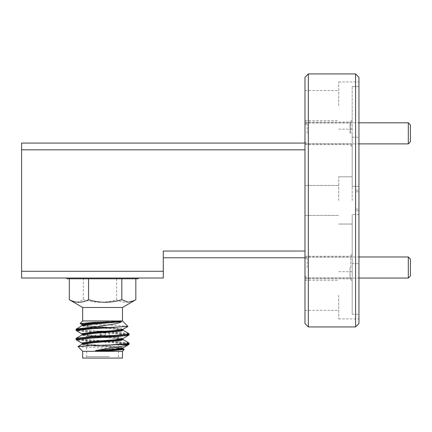 <?xml version="1.0" encoding="UTF-8"?>
<svg xmlns="http://www.w3.org/2000/svg" width="432" height="432" viewBox="0 0 432 432"><rect width="100%" height="100%" fill="white"/><g stroke="black" fill="none" stroke-linecap="round" stroke-linejoin="round"><path stroke-width="0.32" stroke-dasharray="2.16 1.62" d="M410.4 275.956L410.4 259.087M408.294 256.981L408.294 278.062M304.976 267.521L304.976 278.824L304.976 267.521M307.087 267.521L307.087 256.981L307.087 267.521M410.4 141.772L410.4 124.907M408.294 122.796L408.294 143.883M304.976 133.342L304.976 122.04L304.976 133.342M307.087 133.342L307.087 122.796L307.087 133.342M355.579 190.139L355.579 191.83L355.579 190.139L358.954 190.139L358.954 209.034L358.954 190.139L355.579 190.139M355.579 209.034L355.579 191.83L355.579 210.719L355.579 209.034L358.954 209.034L358.954 210.719L358.954 209.034L355.579 209.034M67.144 278.797L137.986 278.797M87.394 278.024L138.764 278.024L87.394 278.024M103.685 331.09L99.684 331.09L99.722 335.81L104.344 335.81L103.685 335.135L100.813 335.135L100.138 335.81L100.813 335.135L100.813 331.09L103.685 331.09L103.685 335.135M104.776 331.09L104.776 335.81L99.722 335.81M101.444 335.135L104.317 335.135L104.992 335.81L100.786 335.81L101.444 335.135L101.444 331.09L105.408 331.09L105.408 335.81L104.992 335.81M104.317 331.09L104.317 335.135L104.976 335.81M100.786 335.81L100.354 335.81L100.354 331.09L101.444 331.09M100.354 335.81L105.408 335.81M100.813 331.09L99.722 331.09M83.306 278.797L135.826 278.797L69.304 278.797L83.306 278.797L83.306 299.684L76.988 302.238L70.708 300.569M104.344 335.81L104.776 335.81M100.354 331.09L105.408 331.09M116.564 278.797L116.564 299.684C105.521 303.129 94.435 303.129 83.306 299.684M122.467 307.476L82.663 307.476M135.826 299.684C129.427 303.129 123.007 303.129 116.564 299.684M122.467 320.965L82.663 320.965M129.13 344.104L113.702 342.43L79.007 340.184L76 339.46M129.13 334.811L113.702 333.137L79.007 330.89L76 330.161M129.13 334.022L113.702 332.343L77.895 329.94M76.999 329.778L76 329.373M129.13 343.316L113.702 341.642L79.007 339.39L76 338.666M77.965 346.631L124.097 349.434M122.467 351.329L82.663 351.329M122.467 358.074L82.663 358.074M123.061 348.71L111.154 347.036L90.747 345.492L81.988 344.234L83.803 345.006L90.65 345.784L111.229 347.328L123.093 348.851M123.061 339.417L111.154 337.743L90.747 336.193L81.988 334.94L83.803 335.713L90.65 336.485L111.229 338.035L123.093 339.557M123.061 330.124L111.154 328.45L90.747 326.9L81.988 325.647L83.803 326.419L90.65 327.191L111.229 328.741L123.093 330.259M82.058 343.24L90.65 344.488L111.229 346.032L123.142 347.582L123.061 348.003L111.154 346.329L90.747 344.779L84.397 344.077L82.069 343.354M82.058 324.648L90.65 325.895L111.229 327.445L123.142 328.995L123.061 329.411L111.154 327.737L90.747 326.187L84.397 325.49L82.069 324.767M82.058 333.947L90.65 335.189L111.229 336.739L123.142 338.288L123.061 338.704L111.154 337.03L90.747 335.486L84.397 334.784L82.069 334.06M127.926 326.425L123.476 325.89L80.287 323.622M109.852 358.074L85.174 358.074L109.852 358.074M109.22 356.557L86.692 356.557L109.22 356.557M109.22 336.15L86.692 336.15L118.438 336.15L95.926 336.15L109.204 336.15L109.204 331.09L95.926 331.09L109.204 331.09M21.6 271.274L21.6 278.024L163.291 278.024L163.291 271.274L21.6 271.274L21.6 149.828L304.976 149.828L304.976 251.035L304.976 149.828M304.976 143.078L21.6 143.078L21.6 149.828M358.954 214.52L352.204 214.52L358.954 214.52L358.954 314.264L358.954 214.52M352.204 314.264L358.954 314.264L352.204 314.264L352.204 214.52L352.204 314.264M352.204 86.6L358.954 86.6L358.954 186.343L352.204 186.343L358.954 186.343L358.954 200.432L358.954 81.934L358.954 86.6L352.204 86.6L352.204 186.343L352.204 86.6M304.976 251.035L304.976 257.78L304.976 251.035L163.291 251.035L163.291 271.274M304.976 77.296L304.976 323.563M304.976 105.548L304.976 90.536L304.976 105.548M304.976 295.31L304.976 310.322L304.976 295.31M308.351 326.938L308.351 73.926M355.579 73.926L355.579 326.938M358.954 314.264L358.954 318.924L358.954 314.264M358.954 323.563L358.954 77.296M163.291 251.035L163.291 257.78L163.291 251.035M163.291 257.78L304.976 257.78M358.954 210.719L355.579 210.719L358.954 210.719M352.204 200.432L352.204 137.176L352.204 200.432M352.204 133.342L352.204 146.837L352.204 133.342M352.204 267.521L352.204 254.027L352.204 267.521M352.204 186.343L352.204 176.818L352.204 186.343M352.204 105.548L352.204 129.163L352.204 105.548M352.204 295.31L352.204 271.696L352.204 295.31M338.715 200.432L338.715 176.818L338.715 200.432M338.715 105.548L338.715 81.934L338.715 105.548M338.715 295.31L338.715 318.924L338.715 295.31M350.012 133.342L350.012 122.04L350.012 133.342M350.012 267.521L350.012 278.824L350.012 267.521M350.773 133.342L350.773 122.969L350.773 133.342M350.773 267.521L350.773 257.148L350.773 267.521M128.844 344.536L113.632 342.722L87.34 341.172L76.286 339.887M128.844 335.243L113.632 333.428L87.34 331.879L76.286 330.593M128.86 342.9L113.632 341.35L87.34 339.8L78.619 339.028L76.27 338.256M128.86 333.607L113.632 332.051L87.34 330.507L78.619 329.735L76.27 328.957M355.579 191.83L358.954 191.83L355.579 191.83M304.976 259.087L307.087 256.981L358.954 256.981M358.954 278.062L307.087 278.062L304.976 275.956M304.976 124.907L307.087 122.796L358.954 122.796M358.954 143.883L307.087 143.883L304.976 141.772M99.684 331.09L99.684 335.81M105.446 331.09L105.446 335.81M118.438 336.15L118.438 356.557L119.956 358.074M86.692 336.15L86.692 356.557L85.174 358.074M95.926 331.09L95.926 336.15M352.204 137.176L358.954 137.176M338.715 224.046L352.204 224.046L338.715 224.046M338.715 129.163L352.204 129.163M338.715 318.924L358.954 318.924M304.976 215.444L338.715 215.444L304.976 215.444M304.976 120.56L338.715 120.56M304.976 310.322L338.715 310.322M304.976 144.639L350.012 144.639L352.204 146.837M304.976 278.824L350.012 278.824L352.204 281.016M304.976 143.716L350.773 143.716L352.204 145.147M304.976 277.895L350.773 277.895L352.204 279.331M304.976 257.148L350.773 257.148L352.204 255.717M304.976 122.969L350.773 122.969L352.204 121.532M304.976 256.219L350.012 256.219L352.204 254.027M304.976 122.04L350.012 122.04L352.204 119.848M304.976 280.298L338.715 280.298M304.976 185.42L338.715 185.42L304.976 185.42M304.976 90.536L338.715 90.536M338.715 271.696L352.204 271.696M338.715 176.818L352.204 176.818L338.715 176.818M338.715 81.934L358.954 81.934M352.204 263.687L358.954 263.687"/><path stroke-width="0.65" d="M408.294 256.981L410.4 259.087L410.4 275.956L408.294 278.062L408.294 256.981L358.954 256.981M408.294 122.796L410.4 124.907L410.4 141.772L408.294 143.883L408.294 122.796L358.954 122.796M138.764 278.024L137.986 278.797L67.144 278.797L66.366 278.024M69.304 278.797L69.304 299.684L82.663 307.476L122.467 307.476L122.467 320.965L127.926 326.425L91.427 328.487L76.108 330.037L76.286 330.593L91.498 328.784L114.075 327.461M69.304 299.684C75.703 303.129 82.123 303.129 88.565 299.684C99.608 303.129 110.695 303.129 121.824 299.684L128.142 302.238L134.422 300.569L135.826 299.684L135.826 278.797M82.663 307.476L82.663 320.965L122.467 320.965M127.818 344.833L127.278 344.666L129.13 344.104L128.844 344.536L123.071 347.884L114.48 349.132L95.445 350.568L114.097 347.517C119.691 346.734 125.161 345.735 127.818 344.833L128.844 344.536M76.286 330.593L82.058 333.947L82.069 334.773L93.976 333.099L120.733 330.847L123.061 330.124L121.327 331.063L93.901 333.391L82.037 334.908L76.27 338.256L76 339.46L91.427 337.786L126.122 335.534L129.13 334.811L123.071 338.591L114.48 339.838L93.901 341.388L81.988 342.938L82.069 343.354L93.976 341.68L114.383 340.13L120.733 339.428L123.061 338.704L123.093 339.557L128.86 342.9L129.13 344.104M88.565 278.797L88.565 299.684M121.824 278.797L121.824 299.684M129.13 343.316L126.452 343.996L118.994 344.666L91.805 345.568L77.987 346.545L82.663 351.329L122.467 351.329L122.467 358.074L82.663 358.074L82.663 351.329M80.287 323.622L82.058 324.648L82.069 325.48L93.976 323.806C103.415 323.06 116.116 322.294 120.712 321.559L121.57 321.727C119.578 322.904 115.722 323.881 109.998 324.664L90.531 327.461L106.429 327.629M82.069 325.48L76 329.373L92.653 327.629M77.895 329.94L76.999 329.778M76 338.666L91.427 336.992L126.122 334.746L129.13 334.022L129.13 334.811M118.994 344.666L127.278 344.666M124.097 349.434L112.687 350.568L106.682 350.741L120.733 349.434L123.061 348.71L124.189 349.483M82.069 343.354L82.069 344.066L93.976 342.392L120.733 340.141L123.061 339.417M123.061 330.124L123.061 329.411L120.733 330.134L93.976 332.386L82.069 334.06M106.682 350.741L97.195 350.741L114.383 349.423L120.733 348.727L123.061 347.998L123.061 348.71M97.195 350.741L95.445 350.568M80.195 323.579L93.62 322.407L120.712 321.559M82.069 324.767L93.976 323.093L114.183 321.559M163.291 278.024L21.6 278.024L21.6 271.274L163.291 271.274L163.291 278.024M304.976 149.828L21.6 149.828L21.6 271.274M21.6 149.828L21.6 143.078L304.976 143.078M308.351 326.938L304.976 323.563L304.976 77.296L308.351 73.926L308.351 326.938L355.579 326.938L355.579 73.926L308.351 73.926M355.579 73.926L358.954 77.296L358.954 323.563L355.579 326.938M304.976 251.035L163.291 251.035L163.291 271.274M304.976 257.78L163.291 257.78M76 339.46L76.286 339.887L91.498 338.078L117.79 336.528L128.844 335.243M111.418 344.833L126.511 343.672L128.86 342.9M76.27 338.256L91.498 336.701L117.79 335.151L126.511 334.379L128.86 333.607L129.13 334.022M76.27 328.957L90.531 327.461M112.687 350.568L121.327 349.655L123.115 348.862M77.992 346.55L82.037 344.201L93.901 342.684L121.327 340.362L123.115 339.568M82.037 325.615L93.901 324.097L121.57 321.727M82.026 333.925L81.988 333.644L93.901 332.095L114.48 330.545L123.071 329.297L127.883 326.506M82.026 324.632L81.988 324.346L93.901 322.801L108.367 321.727M408.294 278.062L358.954 278.062M408.294 143.883L358.954 143.883M123.115 330.275L128.86 333.607M76.286 339.887L82.021 343.213M82.663 320.965L80.158 323.471M122.467 351.329L124.222 349.58M76 329.373L76 330.161M122.467 307.476L134.422 300.569"/></g></svg>
